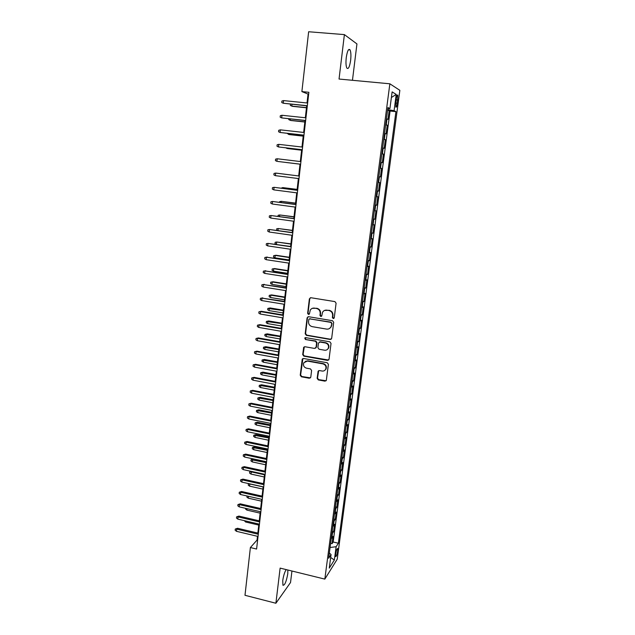 <?xml version="1.0" encoding="UTF-8"?>
<svg xmlns="http://www.w3.org/2000/svg" width="635" height="635" viewBox="0 0 635 635"><rect width="100%" height="100%" fill="white"/><g stroke="black" fill="none" stroke-linecap="round" stroke-linejoin="round"><path stroke-width="0.95" d="M333.2 318.564L334.256 317.762L336.09 303.189L334.915 301.601L310.856 297.72L309.372 298.871L307.634 313.341L308.451 314.444L309.364 314.015L310.285 310.078C311.277 308.562 312.674 307.911 314.476 308.118L316.468 308.451C319.016 309.134 320.254 310.825 320.191 313.515L319.961 315.389L320.778 316.492L321.715 316.047L322.58 312.214C323.58 310.626 325.009 309.943 326.866 310.158L328.874 310.483C331.438 311.182 332.692 312.872 332.613 315.571L332.383 317.452L333.2 318.564M324.596 310.42L329.24 310.309C331.803 310.999 333.05 312.69 332.978 315.381L332.74 317.262L333.947 318.349M310.38 297.736L309.761 298.712L308.031 313.158L309.158 314.254M312.341 308.332L316.849 308.277C319.397 308.959 320.635 310.65 320.572 313.333L320.342 315.198L321.5 316.301M286.171 569.595C284.591 572.159 283.448 575.85 282.742 580.66L282.932 585.256C284.726 585.494 286.345 581.652 287.782 573.746L287.869 570.016M350.631 60.373C351.155 55.428 350.957 51.919 350.044 49.855C348.559 48.339 347.297 50.911 346.258 57.563C345.742 62.54 345.94 66.032 346.845 68.056C348.345 69.54 349.599 66.977 350.631 60.373M337.709 550.934L337.717 548.521C337.034 548.378 336.344 550.259 335.645 554.172L335.637 556.57C336.32 556.704 337.01 554.823 337.709 550.934M317.143 378.349L318.286 379.92L324.937 381.159L326.303 380.476L328.398 364.331L327.247 362.752L303.562 358.481L302.252 359.1L300.228 375.214L301.371 376.777L309.316 378.254L310.785 377.174L311.602 370.475L310.459 368.903L306.499 368.181C303.816 367.213 302.927 365.403 303.832 362.744L307.356 361.077L322.945 363.887C325.588 364.815 326.501 366.593 325.691 369.229C324.898 370.634 323.683 371.237 322.056 371.03L319.453 370.554L318.103 371.213L317.143 378.349L317.516 378.071L318.667 379.635L326.12 380.754M352.457 80.296L356.941 43.926L344.392 34.608L339.042 79.042L389.858 83.796L324.834 579.112L280.13 568.111L275.892 603.25L244.991 595.297L250.388 547.545L256.596 549.053L308.872 92.289L301.887 91.599L308.038 94.075L307.015 102.981M344.392 34.608L308.642 31.75L301.887 91.599M330.168 339.463L331.668 338.344L333.685 322.302L332.518 320.715L308.578 316.714L307.094 317.849L305.189 333.772L306.34 335.344L330.168 339.463L331.24 339.169M331.033 343.416L329.033 359.307L327.541 360.41L303.847 356.156L302.697 354.584L303.665 347.361L304.975 346.742L314.563 348.432L316.047 347.329L316.603 342.829L315.444 341.249L305.443 339.503L304.752 338.058L305.665 337.63L329.867 341.828L331.033 343.416M330.621 543.322L332.065 543.655L333.018 536.408L331.819 538.186L332.454 533.313L331.875 533.813M332.216 531.225L333.661 531.558L334.621 524.264L333.423 525.986L334.066 521.089L333.486 521.565M333.82 519.057L335.264 519.39L336.233 512.056L335.034 513.715L335.685 508.786L335.105 509.254M335.423 506.825L336.875 507.151L337.852 499.777L336.661 501.372L337.312 496.419L336.733 496.864M337.042 494.522L338.503 494.84L339.479 487.426L338.296 488.966L338.955 483.981L338.376 484.41M338.669 482.148L340.13 482.465L341.114 475.004L339.939 476.48L340.598 471.472L340.019 471.876M340.304 469.702L341.773 470.011L342.765 462.51L341.59 463.931L342.257 458.883L341.678 459.28M341.955 457.192L343.424 457.494L344.424 449.945L343.257 451.302L343.924 446.23L343.344 446.603M343.606 444.603L345.083 444.905L346.091 437.309L344.924 438.602L345.599 433.499L345.019 433.856M345.273 431.943L346.758 432.237L347.766 424.601L346.607 425.831L347.281 420.695L346.71 421.029M346.948 419.211L348.44 419.497L349.448 411.821L348.298 412.98L348.98 407.821L348.409 408.138M348.631 406.4L350.123 406.686L351.147 398.963L350.004 400.058L350.687 394.867L350.115 395.16M350.329 393.517L351.83 393.803L352.854 386.032L351.711 387.056L352.401 381.841L351.83 382.111M352.036 380.563L353.536 380.841L354.568 373.023L353.433 373.983L354.124 368.737L353.552 368.983M353.743 367.53L355.259 367.8L356.291 359.942L355.163 360.831L355.862 355.552L355.29 355.783M355.473 354.417L356.981 354.687L358.029 346.781L356.91 347.599L357.608 342.289L357.037 342.495M357.203 341.233L358.727 341.495L359.775 333.542L358.656 334.296L359.362 328.946L358.799 329.136M358.95 327.97L360.474 328.224L361.529 320.223L360.418 320.905L361.132 315.531L360.561 315.698M360.704 314.627L362.236 314.881L363.291 306.832L362.196 307.435L362.902 302.03L362.339 302.173M362.474 301.204L364.006 301.45L365.069 293.354L363.974 293.894L364.696 288.449L364.133 288.576M364.244 287.703L365.784 287.941L366.863 279.797L365.768 280.265L366.49 274.788L365.935 274.891M366.03 274.122L367.578 274.352L368.657 266.16L367.578 266.549L368.3 261.041L367.744 261.12M367.832 260.453L369.38 260.683L370.467 252.444L369.395 252.754L370.126 247.213L369.562 247.269M369.641 246.713L371.197 246.936L372.285 238.641L371.221 238.879L371.951 233.307L371.396 233.339M371.459 232.886L373.023 233.101L374.118 224.758L373.055 224.917L373.793 219.305L373.245 219.313M373.285 218.972L374.856 219.178L375.96 210.788L374.904 210.868L375.65 205.224L375.094 205.208M375.126 204.97L376.698 205.176L377.817 196.739L376.769 196.739L377.515 191.056L376.96 191.016M376.984 190.889L378.555 191.087L379.682 182.594L378.643 182.515L379.389 176.8L378.841 176.736L380.428 176.919L381.556 168.37L379.968 168.18M379.976 168.132L380.524 168.211L381.278 162.457L382.31 162.655L383.445 154.059L381.849 153.876M381.873 153.71L382.421 153.813L383.183 148.026L384.199 148.304L385.342 139.652L383.746 139.478M383.778 139.2L384.326 139.327L385.096 133.509L386.104 133.874L387.255 125.166L385.699 124.603M385.651 124.992L387.255 125.166M396.224 99.044L395.819 107.053C396.367 107.712 396.891 106.434 397.415 103.211L397.812 95.21C397.272 94.536 396.748 95.814 396.224 99.044M389.858 83.796L399.852 90.329L337.225 559.197L324.834 579.112M332.065 543.655L333.161 542.004L338.376 543.235L395.93 111.633L394.081 110.688L387.667 109.617M338.376 543.235L336.121 546.711L334.351 560.022L329.271 568.103L331.065 554.522L328.66 558.236L387.945 107.553L389.922 108.569L392.128 91.892L396.24 94.424L394.081 110.688M333.161 542.004L390.08 111.038L389.176 110.585L388.025 119.34L386.469 118.737M384.326 139.327L385.342 139.652M382.421 153.813L383.445 154.059M380.524 168.211L381.556 168.37M380.428 176.919L379.389 176.8M378.555 191.087L377.515 191.056M376.698 205.176L375.65 205.224M374.856 219.178L373.793 219.305M373.023 233.101L371.951 233.307M371.197 246.936L370.126 247.213M369.38 260.683L368.3 261.041M367.578 274.352L366.49 274.788M365.784 287.941L364.696 288.449M364.006 301.45L362.902 302.03M362.236 314.881L361.132 315.531M360.474 328.224L359.362 328.946M358.727 341.495L357.608 342.289M356.981 354.687L355.862 355.552M355.259 367.8L354.124 368.737M353.536 380.841L352.401 381.841M351.83 393.803L350.687 394.867M350.123 406.686L348.98 407.821M348.44 419.497L347.281 420.695M346.758 432.237L345.599 433.499M345.083 444.905L343.924 446.23M343.424 457.494L342.257 458.883M341.773 470.011L340.598 471.472M340.13 482.465L338.955 483.981M338.503 494.84L337.312 496.419M336.875 507.151L335.685 508.786M335.264 519.39L334.066 521.089M333.661 531.558L332.454 533.313M275.892 603.25L290.528 582.517L291.949 571.016M257.485 536.321L257.056 540.052L250.388 547.545M306.689 105.831L305.332 117.753M305.006 120.547L303.649 132.445M303.339 135.168L301.982 147.034M301.681 149.701L300.323 161.536M300.03 164.14L298.68 175.919M298.379 178.538L297.045 190.206M296.743 192.85L295.426 204.399M295.116 207.073L293.815 218.503M293.505 221.21L292.211 232.529M291.902 235.252L290.616 246.467M290.298 249.222L289.036 260.318M288.719 263.096L287.457 274.09M287.139 276.892L285.893 287.782M285.567 290.608L284.337 301.387M284.012 304.236L282.789 314.912M282.464 317.786L281.257 328.358M280.924 331.256L279.725 341.717M279.392 344.638L278.209 355.005M277.876 357.949L276.701 368.213M276.36 371.181L275.201 381.341M274.86 384.334L273.709 394.391M273.36 397.407L272.224 407.368M271.875 410.408L270.748 420.275M270.399 423.331L269.28 433.094M268.93 436.174L267.827 445.849M267.47 448.945L266.375 458.526M266.017 461.645L264.938 471.13M264.581 474.274L263.501 483.664M263.144 486.823L262.08 496.125M261.715 499.3L260.66 508.516M260.294 511.715L259.255 520.835M258.889 524.05L257.858 533.082M308.658 94.139L308.038 94.075M257.612 540.187L257.056 540.052M387.564 110.419L389.176 110.585M390.08 111.038L395.93 111.633M387.81 108.561L389.922 108.569M385.096 133.509L384.548 133.374M383.183 148.026L382.635 147.915M381.278 162.457L380.73 162.369M378.087 182.459L378.643 182.515M376.214 196.707L376.769 196.739M374.356 210.86L374.904 210.868M372.499 224.933L373.055 224.917M370.665 238.919L371.221 238.879M368.832 252.817L369.395 252.754M367.014 266.637L367.578 266.549M365.212 280.368L365.768 280.265M363.418 294.021L363.974 293.894M361.632 307.594L362.196 307.435M359.854 321.08L360.418 320.905M358.092 334.494L358.656 334.296M356.338 347.821L356.91 347.599M354.592 361.069L355.163 360.831M352.862 374.245L353.433 373.983M351.139 387.342L351.711 387.056M349.425 400.36L350.004 400.058M347.726 413.306L348.298 412.98M346.035 426.172L346.607 425.831M344.353 438.96L344.924 438.602M342.678 451.683L343.257 451.302M341.011 464.328L341.59 463.931M339.36 476.901L339.939 476.48M337.717 489.402L338.296 488.966M336.082 501.833L336.661 501.372M334.454 514.191L335.034 513.715M332.843 526.478L333.423 525.986M331.065 554.522L329.351 553.006M331.232 538.694L331.819 538.186M330.073 547.505L336.121 546.711M391.39 97.488L396.24 94.424M334.351 560.022L330.676 557.466M308.031 316.738L307.491 317.659L305.586 333.558L306.737 335.129L330.525 339.241M331.621 323.485L330.811 322.374L309.801 318.849L308.888 319.278L308.531 321.612C308.467 324.271 309.705 325.953 312.229 326.652L326.565 329.089C328.478 329.311 329.922 328.597 330.906 326.954L331.986 323.286L330.811 322.374M309.475 318.857L331.168 322.183M329.47 328.509L331.272 326.747L331.375 325.461M331.986 323.286L331.74 325.263M304.332 346.797L303.093 354.346L304.244 355.91L328.668 360.061M315.635 348.139L316.428 347.091L316.984 342.598L315.825 341.027L305.443 339.503M305.3 337.637L305.84 339.288M324.58 350.202C326.192 350.401 327.406 349.806 328.216 348.409C329.073 345.734 328.152 343.932 325.477 342.995L319.937 342.035L318.452 343.146L317.897 347.655L319.056 349.226L324.58 350.202M327.223 349.591L328.581 348.17C329.43 345.503 328.517 343.702 325.842 342.773L325.477 342.995M319.262 342.098L320.318 341.805L325.842 342.773M318.691 370.642L317.516 378.071M324.85 370.308L326.057 368.967C326.866 366.331 325.953 364.553 323.31 363.633L322.945 363.887M305.157 361.418L307.753 360.823L323.31 363.633M302.895 358.545L300.625 374.944L301.768 376.499L310.459 377.888M292.013 104.323L291.814 106.101L292.56 106.347L306.467 107.783M290.465 104.164L290.33 105.41L291.814 106.101L306.491 107.617M283.559 100.592L281.908 101.06L281.749 102.529L283.273 103.243L283.559 100.592L307.642 103.045M307.332 105.712L283.273 103.243L307.308 105.894M290.385 118.975L290.235 120.309L290.981 120.515L304.84 122.007M288.846 118.808L288.758 119.602L290.235 120.309L304.856 121.88M288.766 133.541L288.663 134.429L289.409 134.596L303.228 136.144M287.234 133.366L288.663 134.429L303.236 136.065M287.155 148.011L287.853 148.598L301.617 150.201M285.893 147.868L287.107 148.463L301.625 150.154M286.306 162.512L300.022 164.171L286.306 162.512M281.956 115.268L280.313 115.721L280.154 117.181L281.67 117.904L281.956 115.268L305.943 117.824M305.641 120.475L281.67 117.904L305.625 120.61M280.36 129.857L278.725 130.286L278.567 131.739L280.075 132.477L280.36 129.857L304.268 132.509M303.967 135.144L280.075 132.477L303.951 135.239M278.781 144.359L277.146 144.764L276.987 146.209L278.495 146.955L278.781 144.359L302.593 147.106M302.292 149.725L278.495 146.955L302.292 149.773M277.201 158.766L275.582 159.155L275.423 160.591L276.923 161.353L277.201 158.766L300.934 161.615M277.717 161.449L300.641 164.219L277.717 161.449M283.353 174.014L284.25 174.125M275.36 175.657L273.868 174.879L274.018 173.458L275.638 173.085L299.283 176.03L276.439 173.157L275.638 173.085L275.36 175.657L298.99 178.618M297.14 189.381L282.75 187.603L297.132 189.452M281.162 188.158L282.75 187.603L282.67 188.349M297.656 190.278L274.082 187.317L297.648 190.357M273.804 189.873L272.32 189.087L272.471 187.674L274.082 187.317L273.804 189.873L297.355 192.929M295.569 203.121L281.226 201.327L295.561 203.232M279.59 202.287L279.662 201.652L281.226 201.327L281.099 202.486M296.029 204.478L272.534 201.47L296.013 204.597M272.256 204.002L270.78 203.208L270.931 201.795L272.534 201.47L272.256 204.002L295.727 207.153M294.013 216.773L279.71 214.971L293.989 216.924M278.035 216.337L278.154 215.273L279.71 214.971L279.535 216.543M294.418 218.591L271.002 215.527L294.394 218.75M270.724 218.051L269.248 217.241L269.407 215.844L271.002 215.527L270.724 218.051L294.108 221.29M292.457 230.354L278.201 228.529L292.433 230.545M276.82 230.346L276.654 228.814L278.201 228.529L277.987 230.505M292.806 232.616L269.47 229.505L292.783 232.815M269.2 232.013L267.732 231.188L267.883 229.799L269.47 229.505L269.2 232.013L292.497 235.339M290.917 243.848L276.709 242.014L290.886 244.078M276.344 244.38L275.011 243.626L275.161 242.284L276.709 242.014L276.439 244.396M291.211 246.555L267.954 243.395L291.187 246.801M267.684 245.888L266.224 245.054L266.375 243.673L267.954 243.395L267.684 245.888L290.901 249.309M274.947 257.818L273.526 257L273.677 255.667L275.979 255.262L275.217 255.413L274.947 257.818L289.076 259.945M273.677 255.667L275.217 255.413L289.354 257.532M275.979 255.262L289.385 257.27M289.631 260.413L266.446 257.207L289.6 260.699M266.176 259.683L264.716 258.834L264.866 257.461L266.446 257.207L266.176 259.683L289.314 263.192M264.866 257.461L267.256 257.04M273.471 271.129L272.05 270.304L272.201 268.978L274.503 268.549L273.733 268.74L273.471 271.129L287.544 273.312M272.201 268.978L273.733 268.74L287.822 270.915M274.503 268.549L287.853 270.605M288.052 274.185L264.946 270.931L288.012 274.51M264.676 273.391L263.223 272.534L263.374 271.169L264.946 270.931L264.676 273.391L287.734 276.987M263.374 271.169L265.755 270.724M271.994 284.369L270.589 283.527L270.732 282.21L273.026 281.765L272.264 281.988L271.994 284.369L286.028 286.599M270.732 282.21L272.264 281.988L286.306 284.21M273.026 281.765L286.337 283.869M286.488 287.877L263.454 284.575L286.441 288.242M263.184 287.02L261.747 286.155L261.89 284.798L263.454 284.575L263.184 287.02L286.163 290.703M261.89 284.798L264.271 284.337M270.534 297.521L269.129 296.672L269.28 295.362L271.566 294.902L270.796 295.156L270.534 297.521L284.52 299.807M269.28 295.362L270.796 295.156L284.79 297.434M271.566 294.902L284.837 297.053M284.932 301.482L261.969 298.132L284.885 301.887M261.707 300.569L260.271 299.688L260.413 298.339L261.969 298.132L261.707 300.569L284.599 304.332M260.413 298.339L262.787 297.863M269.081 310.602L267.684 309.745L267.827 308.443L270.113 307.959L269.343 308.253L269.081 310.602L283.019 312.936M267.827 308.443L283.289 310.578M270.113 307.959L283.337 310.166M283.385 315.008L261.318 311.301L260.501 311.618L283.329 315.452M260.231 314.031L258.802 313.142L258.945 311.801L260.501 311.618L260.231 314.031L283.051 317.889M258.945 311.801L261.318 311.301M267.637 323.612L266.24 322.739L266.382 321.445L268.668 320.953L267.891 321.278L267.637 323.612L281.527 325.993M266.382 321.445L281.797 323.644M268.668 320.953L281.845 323.199M281.845 328.454L259.85 324.668L259.032 325.017L281.789 328.938M258.77 327.422L257.342 326.517L257.492 325.183L259.032 325.017L258.77 327.422L281.511 331.359M257.492 325.183L259.85 324.668M266.2 336.542L264.811 335.661L264.954 334.375L267.232 333.859L266.454 334.224L266.2 336.542L280.043 338.971M264.954 334.375L280.305 336.645M267.232 333.859L280.36 336.153M280.313 341.82L258.397 337.955L257.58 338.336L280.249 342.344M257.318 340.725L255.897 339.82L256.04 338.495L257.58 338.336L257.318 340.725L279.979 344.741M256.04 338.495L258.397 337.955M264.771 349.401L263.382 348.512L263.525 347.226L265.803 346.702L265.025 347.091L264.771 349.401L278.567 351.877M263.525 347.226L278.828 349.56M265.803 346.702L278.892 349.036M278.789 355.108L256.953 351.171L256.127 351.584L278.725 355.663M255.873 353.957L254.452 353.036L254.603 351.719L256.127 351.584L255.873 353.957L278.455 358.053M254.603 351.719L256.953 351.171M263.342 362.188L261.969 361.283L262.112 360.013L264.374 359.466L263.604 359.886L263.342 362.188L277.098 364.712M262.112 360.013L277.36 362.402M264.374 359.466L277.424 361.847M277.281 368.316L255.516 364.299L254.691 364.752L277.209 368.911M254.437 367.109L253.024 366.181L253.167 364.871L254.691 364.752L254.437 367.109L276.939 371.284M253.167 364.871L255.516 364.299M261.93 374.896L260.564 373.991L260.699 372.721L262.961 372.158L262.184 372.618L261.93 374.896L275.646 377.468M260.699 372.721L275.908 375.182M262.961 372.158L275.971 374.587M275.78 381.452L254.087 377.357L253.262 377.841L275.709 382.079M253.008 380.182L251.603 379.246L251.746 377.944L253.262 377.841L253.008 380.182L275.439 384.445M251.746 377.944L254.087 377.357M260.525 387.541L259.159 386.62L259.302 385.358L261.556 384.778L260.779 385.27L260.525 387.541L274.193 390.16M259.302 385.358L274.455 387.874M261.556 384.778L274.526 387.255M274.28 394.502L252.666 390.334L251.841 390.85L274.209 395.168M251.587 393.184L250.182 392.232L250.325 390.938L251.841 390.85L251.587 393.184L273.939 397.518M250.325 390.938L252.666 390.334M259.128 400.106L257.77 399.177L257.905 397.923L260.159 397.335L259.382 397.851L259.128 400.106L272.748 402.773M257.905 397.923L273.01 400.502M260.159 397.335L273.082 399.844M272.796 407.487L251.254 403.241L250.428 403.789L272.717 408.186M250.174 406.106L248.777 405.146L248.92 403.86L250.428 403.789L250.174 406.106L272.455 410.52M248.92 403.86L251.254 403.241M257.739 412.607L256.389 411.663L256.524 410.424L258.77 409.813L257.993 410.361L257.739 412.607L271.32 415.314M256.524 410.424L271.574 413.06M258.77 409.813L271.653 412.369M271.32 420.386L249.849 416.068L249.015 416.647L271.24 421.124M248.769 418.957L247.38 417.981L247.523 416.703L249.015 416.647L248.769 418.957L270.97 423.442M247.523 416.703L249.849 416.068M256.357 425.029L255.008 424.085L255.143 422.846L257.389 422.219L256.611 422.799L256.357 425.029L269.891 427.784M255.143 422.846L270.145 425.545M257.389 422.219L270.232 424.823M269.851 433.213L248.452 428.823L247.618 429.435L269.764 433.983M247.372 431.729L245.991 430.744L246.126 429.474L247.618 429.435L247.372 431.729L269.502 436.293M246.126 429.474L248.452 428.823M254.984 437.388L253.643 436.435L253.778 435.205L256.016 434.562L255.23 435.173L254.984 437.388L268.47 440.19M253.778 435.205L268.724 437.959M256.016 434.562L268.811 437.205M253.619 449.675L252.278 448.715L252.412 447.492L254.651 446.834L253.865 447.469L253.619 449.675L267.065 452.517M252.412 447.492L267.319 450.302M254.651 446.834L267.406 449.517M252.262 461.899L250.928 460.923L251.063 459.708L253.294 459.034L252.508 459.7L252.262 461.899L265.66 464.78M251.063 459.708L265.914 462.582M253.294 459.034L266.009 461.764M268.391 445.968L247.063 441.5L246.229 442.15L268.303 446.77M245.983 444.429L244.61 443.436L244.745 442.174L246.229 442.15L245.983 444.429L268.041 449.064M244.745 442.174L247.063 441.5M266.946 458.645L245.681 454.112L244.848 454.787L266.851 459.486M244.602 457.057L243.229 456.057L243.372 454.795L244.848 454.787L244.602 457.057L266.589 461.764M243.372 454.795L245.681 454.112M265.501 471.249L244.308 466.646L243.475 467.352L265.398 472.122M243.229 469.614L241.864 468.598L241.998 467.352L243.475 467.352L243.229 469.614L265.144 474.393M241.998 467.352L244.308 466.646M251.635 471.448L250.912 474.051L264.271 476.98M250.912 474.051L249.579 473.067L249.714 471.861L251.15 471.868L264.517 474.789M249.714 471.861L251.063 471.321M264.065 483.791L242.943 479.115L242.11 479.854L263.962 484.695M241.864 482.092L240.506 481.076L240.641 479.83L242.11 479.854L241.864 482.092L263.708 486.95M240.641 479.83L242.943 479.115M249.904 483.878L249.571 486.132L262.882 489.109M249.571 486.132L248.245 485.148L248.372 483.941L249.809 483.965L263.128 486.926M262.644 496.252L241.594 491.506L240.752 492.276L262.533 497.189M240.506 494.506L239.157 493.474L239.292 492.236L240.752 492.276L240.506 494.506L262.279 499.428M239.292 492.236L241.594 491.506M248.436 496.3L248.229 498.157L261.501 501.166M248.229 498.157L246.912 497.157L247.039 495.983M261.223 508.643L240.244 503.833L239.403 504.627L261.112 509.611M239.165 506.849L237.808 505.809L237.942 504.579L239.403 504.627L239.165 506.849L260.858 511.842M237.942 504.579L240.244 503.833M247.063 508.667L246.904 510.103L260.136 513.159M246.904 510.103L245.586 509.095L245.674 508.341M259.81 520.962L238.903 516.088L238.061 516.914L259.699 521.962M237.823 519.12L236.474 518.073L236.609 516.85L238.061 516.914L237.823 519.12L259.445 524.177M236.609 516.85L238.903 516.088M245.697 520.962L245.578 521.994L258.77 525.082M245.578 521.994L244.308 520.636M258.413 533.209L237.569 528.272L236.728 529.13L258.294 534.249M236.49 531.32L235.148 530.265L235.275 529.05L236.728 529.13L236.49 531.32L258.04 536.448M235.275 529.05L237.569 528.272M386.247 124.754L387.017 118.896M396.121 99.83L397.843 99.997M395.708 103.037L397.415 103.211M308.031 313.158L307.634 313.341M306.737 335.129L306.34 335.344M305.586 333.558L305.189 333.772M307.491 317.659L307.094 317.849M310.197 318.667L309.801 318.849M304.244 355.91L303.847 356.156M303.093 354.346L302.697 354.584M303.903 347.615L303.506 347.845M307.753 360.823L307.356 361.077M301.768 376.499L301.371 376.777M300.625 374.944L300.228 375.214M302.498 359.331L302.101 359.577M348.528 49.728L350.044 49.855M397.264 95.155L397.812 95.21M304.062 347.131L303.665 347.361M305.149 337.836L304.752 338.058M302.649 358.854L302.252 359.1"/></g></svg>
